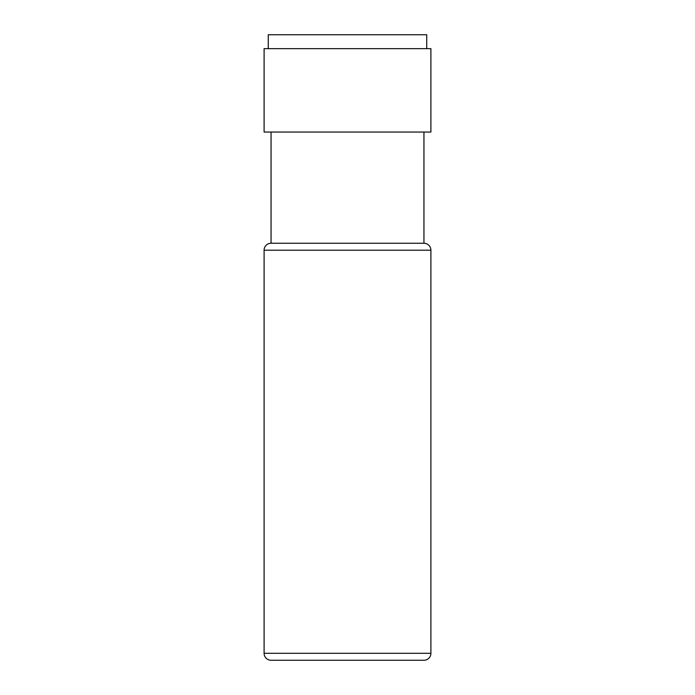 <?xml version="1.0" encoding="UTF-8"?>
<svg xmlns="http://www.w3.org/2000/svg" width="695" height="695" viewBox="0 0 695 695"><rect width="100%" height="100%" fill="white"/><g stroke="black" fill="none" stroke-linecap="round" stroke-linejoin="round"><path stroke-width="1.04" d="M271.05 660.25L423.95 660.25L271.05 660.25A6.95 6.95 0 0 1 264.1 653.3L264.1 250.2L430.9 250.2L430.9 653.3L264.1 653.3M423.95 660.25A6.95 6.95 0 0 0 430.9 653.3M264.1 250.2A6.95 6.95 0 0 1 271.05 243.25L423.95 243.25A6.95 6.95 0 0 1 430.9 250.2M264.1 132.05L430.9 132.05L430.9 48.65L264.1 48.65L264.1 132.05M268.27 48.65L268.27 34.75L426.73 34.75L426.73 48.65M357.908 660.25L391.276 660.25M375.63 660.25L348.543 660.25M321.455 660.25L337.092 660.25M319.37 660.25L346.458 660.25L319.37 660.25M423.95 243.25L423.95 132.05M271.05 243.25L271.05 132.05"/></g></svg>
